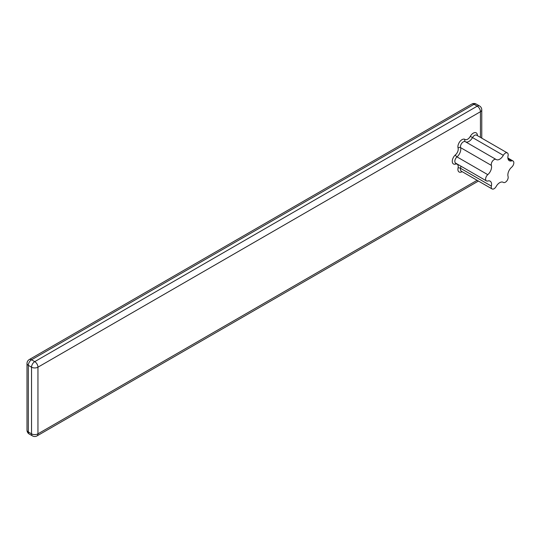 <?xml version="1.0" encoding="UTF-8"?>
<svg xmlns="http://www.w3.org/2000/svg" width="540" height="540" viewBox="0 0 540 540"><rect width="100%" height="100%" fill="white"/><g stroke="black" fill="none" stroke-linecap="round" stroke-linejoin="round"><path stroke-width="0.81" d="M503.307 182.385A3.989 2.302 -60 0 0 503.368 182.419A3.989 2.302 -60 0 0 506.81 180.927A3.989 2.302 -60 0 0 508.066 176.472A6.986 4.03 -60 0 1 511.657 167.218A3.989 2.302 -60 0 0 513.722 163.742A3.989 2.302 -60 0 0 513 160.967A3.989 2.302 -60 0 0 511.657 160.873A6.986 4.03 -60 0 1 509.301 160.718A6.986 4.03 -60 0 1 508.066 155.763A3.989 2.302 -60 0 0 507.357 152.935A3.989 2.302 -60 0 0 505.359 153.131A3.989 2.302 -60 0 0 503.307 155.338A6.986 4.03 -60 0 1 496.226 159.55A6.986 4.03 -60 0 1 496.125 159.489A3.989 2.302 -60 0 0 496.071 159.455A3.989 2.302 -60 0 0 494.073 159.651A3.989 2.302 -60 0 0 491.373 165.402A6.986 4.03 -60 0 1 487.782 174.656A3.989 2.302 -60 0 0 485.717 178.132A3.989 2.302 -60 0 0 486.439 180.907A3.989 2.302 -60 0 0 487.782 181.001A6.986 4.03 -60 0 1 490.131 181.157A6.986 4.03 -60 0 1 491.373 186.111A3.989 2.302 -60 0 0 492.082 188.939A3.989 2.302 -60 0 0 496.125 186.536A6.986 4.03 -60 0 1 499.716 182.669A6.986 4.03 -60 0 1 503.213 182.324A6.986 4.03 -60 0 1 503.307 182.385L503.105 182.27M507.357 152.935L476.577 135.162A3.989 2.302 120 0 0 474.579 135.364A3.989 2.302 120 0 0 472.527 137.572L470.313 136.35A5.805 3.348 -60 0 1 473.296 133.137A5.805 3.348 -60 0 1 477.401 135.641M462.125 171.639A5.805 3.348 -60 0 1 458.075 167.879A5.171 2.984 120 0 0 455.423 164.099A5.805 3.348 -60 0 1 452.264 161.311A5.805 3.348 -60 0 1 455.423 154.879A5.171 2.984 120 0 0 458.075 148.028A1.816 1.303 163.1 0 1 460.586 147.629A6.986 4.03 -60 0 1 456.995 156.89A3.989 2.302 120 0 0 454.937 160.36A3.989 2.302 120 0 0 455.652 163.134L486.439 180.907M458.075 148.028A5.805 3.348 -60 0 1 462.011 139.657A5.805 3.348 -60 0 1 464.994 139.421A5.171 2.984 120 0 0 470.313 136.35M496.01 159.422L465.345 141.716A3.989 2.302 120 0 0 465.284 141.683A3.989 2.302 120 0 0 463.293 141.878A3.989 2.302 120 0 0 460.586 147.629L491.373 165.402M503.307 155.338L472.527 137.572A6.986 4.03 -60 0 1 465.575 141.845M511.657 160.873L507.992 158.76M487.782 174.656L456.995 156.89A1.816 0.776 -130.4 0 1 455.423 154.879M491.373 186.111L460.586 168.338A3.989 2.302 120 0 0 461.295 171.167L492.082 188.939M460.775 166.097A6.986 4.03 -60 0 1 460.586 168.338A1.816 0.702 -167.3 0 0 458.075 167.879M480.445 137.396L480.445 111.719L37.949 367.187L37.949 433.836L477.104 180.293M481.768 138.166L481.768 109.87A4.536 4.536 0 0 0 479.5 105.941L476.294 104.092A4.536 2.619 120 0 0 474.032 104.314A4.536 2.619 -120 0 0 471.764 104.092L29.268 359.559A4.536 2.619 60 0 1 31.536 359.782L34.742 361.638L477.239 106.164L474.032 104.314L31.536 359.782A4.536 2.619 -60 0 0 28.33 365.337L28.33 431.987L31.536 433.836L31.536 367.187L28.33 365.337A4.536 2.619 180 0 1 27 363.488L27 430.13A4.536 2.619 0 0 0 28.33 431.987A4.536 2.619 -60 0 0 29.268 434.059L32.474 435.908A4.536 2.619 -60 0 1 31.536 433.836A4.536 2.619 0 0 0 37.949 433.836A4.536 2.619 60 0 1 37.01 435.908L478.433 181.055M455.423 164.099A1.816 1.262 73.1 0 1 455.875 163.262M464.994 139.421A1.816 1.478 -57.1 0 0 465.291 141.683L496.071 159.455M481.768 109.87A4.536 2.619 180 0 1 480.445 111.719A4.536 2.619 -120 0 0 477.239 106.164A4.536 2.619 120 0 1 479.5 105.941M34.742 361.638A4.536 2.619 60 0 1 37.949 367.187A4.536 2.619 180 0 1 31.536 367.187A4.536 2.619 -60 0 1 34.742 361.638M513 160.967L507.877 158.004M476.294 104.092A4.536 4.536 0 0 0 471.764 104.092M32.474 435.908A4.536 4.536 0 0 0 37.01 435.908M27 430.13A4.536 4.536 0 0 0 29.268 434.059M29.268 359.559A4.536 4.536 0 0 0 27 363.488"/></g></svg>
